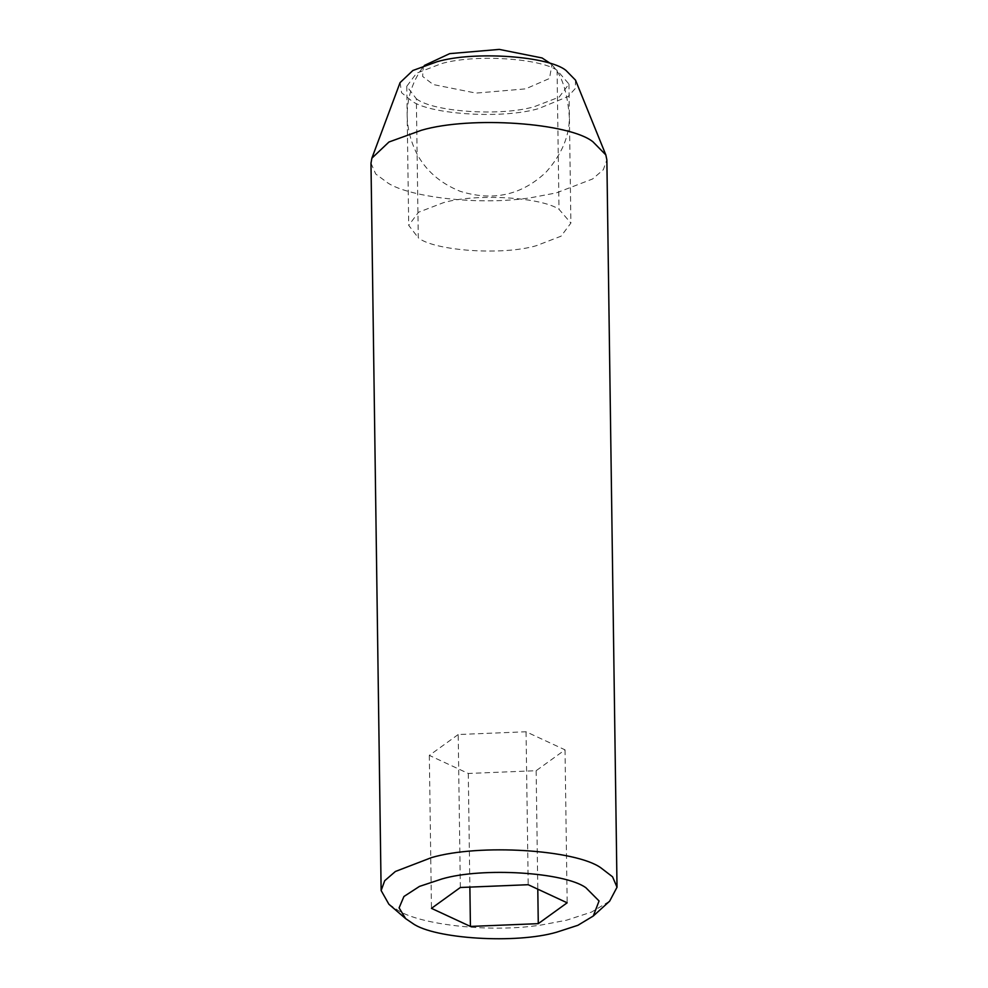 <?xml version="1.0" encoding="UTF-8"?>
<svg xmlns="http://www.w3.org/2000/svg" width="988" height="988" viewBox="0 0 988 988"><rect width="100%" height="100%" fill="white"/><g stroke="black" fill="none" stroke-linecap="round" stroke-linejoin="round"><path stroke-width="0.74" stroke-dasharray="4.94 3.71" d="M416.343 98.751C432.336 111.743 500.2 116.683 534.249 106.692L559.134 97.133L568.94 84.029L557.071 70.259C539.164 58.07 473.907 54.093 441.463 63.627L416.578 73.198L406.772 86.289L416.343 98.751L418.282 237.812C434.288 250.804 502.139 255.744 536.188 245.74L561.073 236.181L570.891 223.078L559.01 209.308C541.115 197.131 475.846 193.154 443.402 202.688L418.517 212.247L408.711 225.35L418.282 237.812M388.889 904.242L398.399 910.566C420.863 924.793 491.234 933.141 542.017 924.867L566.556 920.199L591.528 912.085L609.658 901.155M370.982 163.218L375.724 173.999L388.247 183.249C410.699 197.477 481.082 205.825 531.853 197.551L556.405 192.882L592.602 178.976L603.285 169.751L606.867 159.92M400.078 82.622L401.597 92.749L412.342 101.418C431.88 114.707 503.077 119.054 538.46 108.643L568.149 96.503L575.325 88.451L575.535 80.164M458.21 734.529L429.323 755.388L468.287 773.468L536.138 770.702L565.025 749.843L526.061 731.762L458.21 734.529L460.346 887.496M429.323 755.388L431.46 908.355M526.061 731.762L528.197 884.717M565.025 749.843L567.161 902.797M536.138 770.702L537.793 889.163M468.287 773.468L469.868 887.101M424.309 65.492L423.309 66.69L422.617 76.422L433.25 84.548L476.018 93.107L525.616 88.871L549.501 78.484L551.86 64.899L550.835 63.726M557.071 70.259L559.01 209.308M568.94 84.029L570.891 223.078M406.772 86.289L408.711 225.35M551.86 64.899C561.517 74.075 567.347 91.439 569.347 116.979C569.52 135.912 561.863 154.177 546.389 171.788C522.096 195.081 493.345 201.577 460.149 191.289C439.919 183.101 425.297 170.195 416.281 152.572C396.559 111.681 413.676 79.114 423.309 66.69"/><path stroke-width="1.48" d="M593.294 916L609.658 901.155L617.018 887.236L606.867 159.92L605.829 154.906L592.948 141.803C569.668 122.895 470.967 115.72 421.444 130.255L388.963 142L371.883 158.179L370.982 163.218L381.133 890.534L388.889 904.242L405.648 918.63L412.836 923.508C434.251 938.872 515.958 944.158 556.664 932.19L577.894 925.299L593.294 916L599.061 900.97L585.785 887.632C564.37 872.28 482.663 866.982 441.957 878.95L419.492 886.397L403.931 896.499L399.103 907.873L405.648 918.63M617.018 887.236L612.572 876.813L600.815 867.785C575.621 849.717 479.489 843.493 431.595 857.572L395.398 871.478L384.715 880.716L381.133 890.534M605.829 154.906L575.535 80.164L565.877 70.333C548.414 56.155 474.388 50.771 437.239 61.676L412.885 70.481L400.078 82.622L371.883 158.179M460.346 887.496L431.46 908.355L470.424 926.435L538.275 923.657L567.161 902.797L528.197 884.717L460.346 887.496M537.793 889.163L538.275 923.657M469.868 887.101L470.424 926.435M550.835 63.726L542.079 57.959L499.298 49.4L449.701 53.636L424.309 65.492"/></g></svg>

